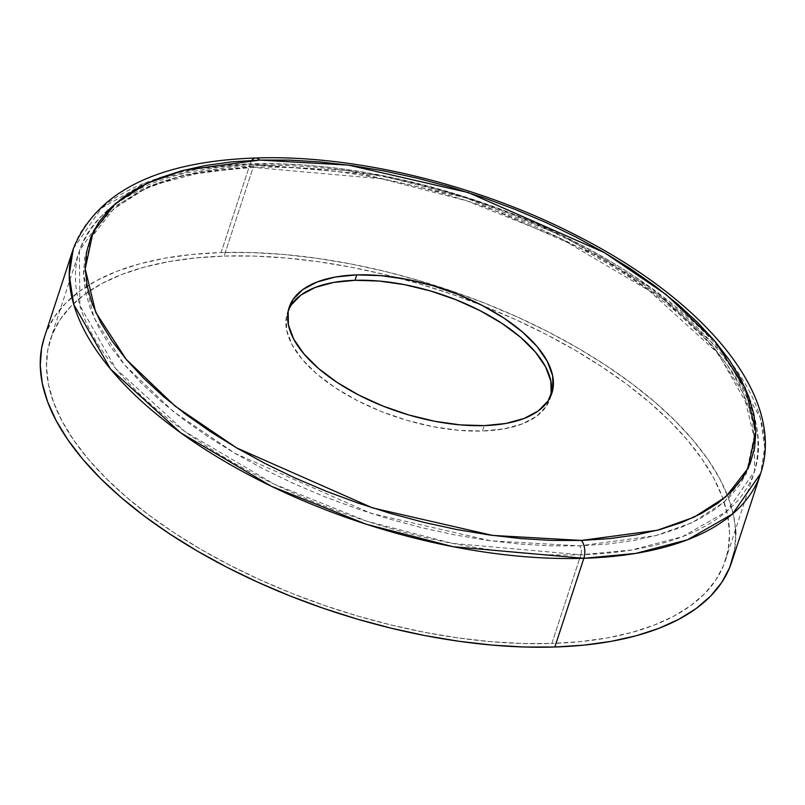 <?xml version="1.0" encoding="UTF-8"?>
<svg xmlns="http://www.w3.org/2000/svg" width="805" height="805" viewBox="0 0 805 805"><rect width="100%" height="100%" fill="white"/><g stroke="black" fill="none" stroke-linecap="round" stroke-linejoin="round"><path stroke-width="0.6" stroke-dasharray="4.03 3.02" d="M288.432 310.076A138.178 65.285 18.1 0 0 287.415 312.743A138.178 65.285 18.1 0 0 342.427 392.307A138.178 65.285 18.1 0 0 482.517 431.037L484.288 425.624L482.517 431.037L458.548 430.303L433.05 426.7L406.998 420.371L381.399 411.546L357.239 400.578L335.433 387.889L316.838 373.963L302.157 359.322L291.963 344.55L286.63 330.201L286.389 316.838L288.432 310.066M580.868 554.776A6.46 3.462 -91.8 0 0 579.65 545.85L490.839 540.829L370.944 513.349L234.869 453.306L173.196 411.425L124.534 364.896L93.984 317.794L83.438 274.314L91.287 237.576L113.505 209.059L145.202 188.762L181.91 175.681L257.862 165.488A6.46 3.462 -91.8 0 0 255.859 164.441A6.46 3.462 -91.8 0 0 253.112 167.38L202.206 172.169L151.3 185.563L107.055 210.92L79.443 250.747L79.826 305.357L115.94 368.831L184.939 431.55L274.002 484.057L367.14 521.308L452.34 543.365L580.868 554.776A355.126 167.792 -161.9 0 1 220.822 455.248A355.126 167.792 -161.9 0 1 79.443 250.747A355.126 167.792 -161.9 0 1 253.112 167.38L224.122 256.081A355.126 167.792 18.1 0 0 50.443 339.458A355.126 167.792 18.1 0 0 191.832 543.959A355.126 167.792 18.1 0 0 551.878 643.487L580.868 554.776L551.878 643.487L521.71 643.477L490.265 641.595L457.824 637.872L424.718 632.338L391.26 625.042L357.772 616.067L324.566 605.481L291.974 593.396L260.307 579.932L229.878 565.211L200.958 549.382L173.85 532.598L148.804 515.009L126.053 496.796L105.837 478.12L88.329 459.182L73.708 440.154L62.116 421.216L53.663 402.55L48.421 384.337L46.459 366.768L47.787 349.984L52.385 334.166L60.214 319.464L71.212 306.011L85.25 293.946L102.205 283.39L121.917 274.425L144.186 267.149L168.809 261.635L195.535 257.942L224.122 256.081L254.279 256.091L285.725 257.972L318.166 261.695L351.272 267.23L384.73 274.525L418.218 283.511L451.424 294.087L484.016 306.172L515.683 319.635L546.112 334.357L575.032 350.185L602.14 366.979L627.186 384.559L649.937 402.782L670.163 421.448L687.661 440.385L702.282 459.424L713.874 478.361L722.327 497.017L727.569 515.23L729.531 532.809L728.203 549.584L723.604 565.402L715.776 580.113L704.778 593.557L690.74 605.622L673.785 616.187L654.073 625.143L631.804 632.418L607.191 637.932L580.455 641.635L551.878 643.487A355.126 167.792 18.1 0 0 725.547 560.109A355.126 167.792 18.1 0 0 584.158 355.609A355.126 167.792 18.1 0 0 224.122 256.081L253.112 167.38A355.126 167.792 -161.9 0 1 613.158 266.908A355.126 167.792 -161.9 0 1 754.537 471.408A355.126 167.792 -161.9 0 1 580.868 554.776L631.774 549.986L682.68 536.593L726.925 511.235L754.537 471.408L754.144 416.799L718.04 353.325L649.041 290.605L559.978 238.099L466.84 200.848L381.64 178.791L253.112 167.38A6.46 3.462 88.2 0 1 255.859 164.441A6.46 3.462 88.2 0 1 257.862 165.488L229.797 167.309L203.554 170.942L179.384 176.355L157.518 183.5L138.168 192.294L121.515 202.669L107.729 214.512L96.942 227.714L89.244 242.154L84.736 257.68L83.428 274.153L85.36 291.41L90.502 309.291L98.804 327.615L110.184 346.21L124.534 364.896L141.72 383.492L161.584 401.826L183.912 419.707L208.505 436.974L235.12 453.457L263.517 469.003L293.392 483.453L324.485 496.675L356.484 508.539L389.077 518.923L421.961 527.738L454.815 534.902L487.317 540.336L519.165 543.999L550.046 545.84L579.65 545.85L607.715 544.029L633.968 540.397L658.138 534.983L680.004 527.838L699.354 519.044L715.997 508.669L729.783 496.826L740.57 483.624L748.268 469.184L752.786 453.658L754.084 437.185L752.152 419.928L747.01 402.047L738.708 383.723L727.328 365.128L712.978 346.442L695.792 327.846L675.938 309.512L653.6 291.631L629.007 274.364L602.392 257.882L574.005 242.335L544.12 227.885L513.027 214.663L481.028 202.8L448.435 192.415L415.551 183.59L382.697 176.436L350.195 171.002L318.347 167.339L287.476 165.498L257.862 165.488L346.673 170.509L466.568 197.99L602.643 258.033L664.316 299.913L712.978 346.442L743.528 393.544L754.084 437.024L746.225 473.763L724.007 502.28L692.31 522.576L655.602 535.657L579.65 545.85A6.46 3.462 88.2 0 1 580.868 554.776M731.685 562.121A361.576 170.841 18.1 0 0 587.731 353.898A361.576 170.841 18.1 0 0 221.133 252.559L250.134 163.858A361.576 170.841 -161.9 0 1 616.721 265.197A361.576 170.841 -161.9 0 1 760.675 473.41L764.75 447.218L760.282 417.815L723.514 353.184L653.258 289.327L562.574 235.865L467.745 197.929L380.996 175.48L250.134 163.858A12.91 6.923 88.2 0 1 251.834 160.396M255.618 157.991A12.91 6.923 -91.8 0 0 250.134 163.858L198.292 168.738L146.47 182.373L101.42 208.193L73.305 248.745A361.576 170.841 -161.9 0 1 250.134 163.858L221.133 252.559A361.576 170.841 18.1 0 0 44.305 337.456M734.391 551.405L735.74 534.319M735.529 529.559L733.737 516.418L728.414 497.882L719.801 478.874L707.998 459.595L693.115 440.214L675.284 420.935L654.696 401.926L631.533 383.381L606.034 365.47L578.433 348.374L548.99 332.254L517.997 317.271L485.757 303.566L452.581 291.259L418.771 280.482L384.669 271.335L350.598 263.909L316.888 258.274L283.873 254.481L251.844 252.569L221.133 252.559L192.033 254.45L164.814 258.214L139.748 263.829L117.077 271.235L97.013 280.361L79.745 291.118L65.447 303.404L54.257 317.09L46.288 332.063L44.366 337.275M551.133 394.5L546.293 406.374L536.553 416.306L522.284 423.903L504.041 428.874L482.517 431.037A138.178 65.285 18.1 0 0 550.097 398.596A138.178 65.285 18.1 0 0 550.851 395.849M287.415 312.743L289.186 307.329M725.547 560.109L754.537 471.408C769.308 413.72 736.645 354.079 656.548 292.507C554.092 213.848 383.14 159.189 255.889 164.441C159.471 168.376 100.655 197.144 79.443 250.747L50.443 339.458M550.097 398.596L551.858 393.192"/><path stroke-width="1.21" d="M550.851 395.849A138.178 65.285 18.1 0 0 492.69 317.603A138.178 65.285 18.1 0 0 354.995 280.301L356.766 274.887A138.178 65.285 -161.9 0 1 496.856 313.618A138.178 65.285 -161.9 0 1 551.858 393.192A138.178 65.285 -161.9 0 1 484.288 425.624L460.319 424.889L434.811 421.287L408.759 414.957L383.17 406.143L359 395.175L337.204 382.476L318.609 368.549L303.928 353.918L293.724 339.147L288.401 324.797L288.15 311.424L292.99 299.551L302.73 289.629L316.999 282.032L335.242 277.051L356.766 274.887L380.735 275.632L406.233 279.234L432.285 285.564L457.884 294.378L482.044 305.347L503.85 318.035L522.445 331.972L537.126 346.603L547.32 361.375L552.653 375.724L552.894 389.097L548.064 400.971L538.324 410.892L524.055 418.489L505.812 423.47L484.288 425.624A138.178 65.285 -161.9 0 1 344.198 386.903A138.178 65.285 -161.9 0 1 289.186 307.329A138.178 65.285 -161.9 0 1 356.766 274.887L354.995 280.301A138.178 65.285 18.1 0 0 288.432 310.076L291.219 304.964L300.959 295.033L315.228 287.435L333.471 282.464L354.995 280.301L378.964 281.036L404.472 284.638L430.514 290.967L456.113 299.792L480.283 310.76L502.079 323.449L520.674 337.375L535.355 352.016L545.559 366.788L550.882 381.137L551.133 394.5M583.846 558.298L635.678 553.417L687.51 539.783L732.56 513.962L760.675 473.41A361.576 170.841 -161.9 0 1 583.846 558.298L554.856 647.009A361.576 170.841 18.1 0 0 731.685 562.121L760.675 473.41C786.203 396.825 704.969 300.315 575.917 235.13C477.124 184.305 353.657 154.48 255.688 157.991C157.378 161.463 96.58 191.711 73.305 248.745L69.23 274.938L73.698 304.34L110.466 368.972L180.722 432.828L271.406 486.29L366.235 524.226L452.984 546.676L583.846 558.298A361.576 170.841 -161.9 0 1 217.259 456.958A361.576 170.841 -161.9 0 1 73.305 248.745L44.305 337.456A361.576 170.841 18.1 0 0 188.259 545.669A361.576 170.841 18.1 0 0 554.856 647.009L583.846 558.298A12.91 6.923 -91.8 0 0 581.421 540.437A12.91 6.923 88.2 0 1 583.846 558.298M251.834 160.396A12.91 6.923 88.2 0 1 255.618 157.991A12.91 6.923 88.2 0 1 259.623 160.084L348.444 165.106L468.339 192.576L604.414 252.619L666.087 294.499L714.749 341.028L745.299 388.131L755.845 431.611L747.996 468.359L725.778 496.866L694.081 517.162L657.373 530.254L581.421 540.437L609.486 538.615L635.729 534.983L659.899 529.569L681.765 522.435L701.115 513.63L717.768 503.266L731.554 491.422L742.341 478.21L750.029 463.781L754.547 448.244L755.855 431.772L753.923 414.515L748.781 396.634L740.479 378.31L729.099 359.714L714.749 341.028L697.553 322.433L677.699 304.109L655.371 286.228L630.778 268.961L604.153 252.468L575.766 236.932L545.891 222.482L514.798 209.26L482.799 197.396L450.206 187.002L417.322 178.187L384.468 171.022L351.966 165.589L320.118 161.936L289.237 160.094L259.623 160.084L231.558 161.896L205.315 165.538L181.145 170.952L159.279 178.086L139.929 186.881L123.286 197.255L109.5 209.099L98.703 222.311L91.015 236.74L86.497 252.277L85.199 268.749L87.131 286.006L92.263 303.888L100.565 322.211L111.955 340.797L126.305 359.483L143.491 378.088L163.345 396.412L185.683 414.293L210.276 431.561L236.891 448.053L265.278 463.589L295.163 478.039L326.256 491.261L358.245 503.125L390.848 513.52L423.732 522.334L456.586 529.499L489.088 534.933L520.936 538.585L551.807 540.427L581.421 540.437L492.61 535.416L372.715 507.945L236.64 447.902L174.967 406.012L126.305 359.483L95.755 312.39L85.199 268.9L93.058 232.162L115.276 203.655L146.973 183.359L183.681 170.268L259.623 160.084A12.91 6.923 -91.8 0 0 255.618 157.991M44.366 337.275L41.598 348.173L40.25 365.249L42.252 383.15L47.576 401.695L56.189 420.693L67.992 439.973L82.875 459.353L100.706 478.643L121.293 497.651L144.457 516.196L169.956 534.097L197.567 551.194L227 567.314L257.992 582.297L290.233 596.012L323.409 608.308L357.219 619.085L391.321 628.232L425.392 635.658L459.102 641.293L492.117 645.087L524.146 646.999L554.856 647.009L583.957 645.127L611.176 641.354L636.242 635.739L658.913 628.333L678.977 619.206L696.245 608.459L710.543 596.173L721.733 582.478L729.702 567.505L734.391 551.405M735.74 534.319L735.529 529.559"/></g></svg>
